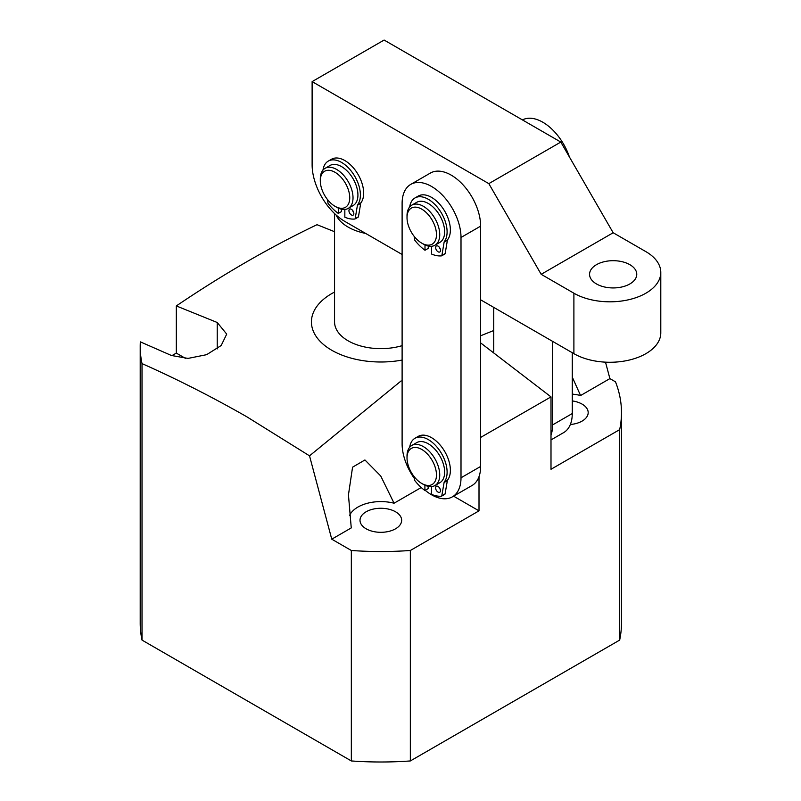 <?xml version="1.0" encoding="UTF-8"?>
<svg xmlns="http://www.w3.org/2000/svg" width="801" height="801" viewBox="0 0 801 801"><rect width="100%" height="100%" fill="white"/><g stroke="black" fill="none" stroke-linecap="round" stroke-linejoin="round"><path stroke-width="1.2" d="M334.558 213.567L334.558 321.922A46.278 26.713 0 0 0 348.115 340.815A46.278 26.713 0 0 0 402.112 345.652M402.112 360.07A69.417 40.08 180 0 1 331.754 350.257A69.417 40.08 180 0 1 334.558 292.055M185.522 358.407L176.32 353.101L176.32 305.932L217.231 322.493L226.713 334.117L221.176 345.521L206.638 354.673L188.025 358.407L171.414 355.484L140.335 341.857A240.64 138.933 180 0 0 140.205 346.573A240.64 138.933 180 0 0 142.017 363.604C176.881 379.083 211.764 396.785 246.678 416.7L309.526 455.839L401.091 380.956M480.64 437.426L550.998 396.885L480.64 342.908M493.726 330.533L480.64 335.759M570.352 424.5A20.826 12.025 0 0 0 588.184 412.605A20.826 12.025 0 0 0 582.077 404.105A20.826 12.025 0 0 0 572.264 400.921M366.117 528.79A20.826 12.025 180 0 1 360.009 520.29A20.826 12.025 180 0 1 372.865 509.186A20.826 12.025 180 0 1 395.564 511.789A20.826 12.025 180 0 1 401.661 520.29A20.826 12.025 180 0 1 388.805 531.403A20.826 12.025 180 0 1 366.117 528.79M605.506 362.162L609.891 378.603L615.498 381.837A240.64 138.933 0 0 1 621.476 412.605L621.476 623.068A240.64 138.933 180 0 1 619.664 640.099L410.342 760.95A240.64 138.933 180 0 1 351.339 760.95L142.017 640.099A240.64 138.933 180 0 1 140.205 623.068L140.205 346.573M421.246 487.519L394.052 503.218L380.755 476.014L364.936 459.964L352.57 467.183L348.445 494.858L351.259 527.919L331.754 539.183L351.339 550.487L351.339 760.95M309.526 455.839L331.754 539.183M334.558 231.709L317.026 224.701C270.127 247.119 223.219 274.192 176.32 305.932M550.998 396.885L550.998 469.286L619.664 429.636A240.64 138.933 0 0 0 621.476 412.605M619.664 429.636L619.664 640.099M453.576 496.159L479.008 510.848L410.342 550.487L410.342 760.95M479.008 510.848L479.008 476.685M142.017 363.604L142.017 640.099M176.32 353.101L171.855 355.674M410.342 550.487A240.64 138.933 180 0 1 351.339 550.487M609.891 378.603L580.575 395.534L572.264 377.071M580.575 395.534A32.39 18.703 0 0 0 572.264 394.122M349.606 515.323A32.39 18.703 180 0 1 394.052 503.218M365.656 233.431A46.278 26.713 180 0 1 336.08 214.978M335.429 172.535A20.826 12.025 -120 0 0 320.3 180.796A20.826 12.025 -120 0 0 334.628 206.067A20.826 12.025 -120 0 0 335.028 206.298A20.826 12.025 -120 0 0 349.747 198.027A20.826 12.025 -120 0 0 335.429 172.535M320.3 180.796L320.3 178.903A23.139 13.357 60 0 1 325.096 168.32A23.139 13.357 60 0 1 337.101 169.722A23.139 13.357 60 0 1 351.859 190.137A23.139 13.357 60 0 1 348.235 208.39A23.139 13.357 60 0 1 336.66 207.249L335.028 206.298M325.096 168.32L330.002 165.487A23.139 13.357 60 0 1 342.017 166.888A23.139 13.357 60 0 1 356.765 187.304A23.139 13.357 60 0 1 353.141 205.557L348.235 208.39M414.387 478.487A41.652 24.05 60 0 1 402.112 443.774L402.112 203.464A41.652 24.05 60 0 1 410.733 184.4L430.367 173.066A41.652 24.05 60 0 1 451.193 175.129A41.652 24.05 60 0 1 480.64 226.142L480.64 466.452A41.652 24.05 60 0 1 472.019 485.516L452.385 496.85A41.652 24.05 60 0 1 425.211 490.322M410.733 184.4A41.652 24.05 60 0 1 431.559 186.463A41.652 24.05 60 0 1 461.006 237.476L461.006 477.786A41.652 24.05 60 0 1 452.385 496.85M569.391 156.926A41.652 24.05 -120 0 0 542.818 122.233A41.652 24.05 -120 0 0 522.442 119.92M493.726 307.374L493.726 352.83M550.998 435.113A41.652 24.05 -120 0 0 552.63 424.89L552.63 341.376M550.998 439.919L563.634 432.62A41.652 24.05 -120 0 0 572.264 413.546L572.264 352.72M428.195 485.456A20.826 12.025 -120 0 0 434.983 466.643A20.826 12.025 -120 0 0 415.288 447.439A20.826 12.025 -120 0 0 407.018 457.952A20.826 12.025 -120 0 0 421.737 483.454A20.826 12.025 -120 0 0 428.195 485.456M407.018 457.952L407.018 456.059A23.139 13.357 60 0 1 411.804 445.466A23.139 13.357 60 0 1 416.21 444.385A23.139 13.357 60 0 1 436.695 462.227A23.139 13.357 60 0 1 434.943 485.546A23.139 13.357 60 0 1 430.548 486.628A23.139 13.357 60 0 1 423.379 484.395L421.737 483.454M411.804 445.466L416.72 442.633A23.139 13.357 60 0 1 421.116 441.551A23.139 13.357 60 0 1 441.611 459.394A23.139 13.357 60 0 1 439.859 482.713L434.943 485.546M436.245 231.539A20.826 12.025 -120 0 0 420.455 208.46A20.826 12.025 -120 0 0 407.018 217.632A20.826 12.025 -120 0 0 407.238 220.736A20.826 12.025 -120 0 0 421.737 243.144A20.826 12.025 -120 0 0 436.245 231.539M407.018 217.632L407.018 215.749A23.139 13.357 60 0 1 411.804 205.156A23.139 13.357 60 0 1 428.295 210.012A23.139 13.357 60 0 1 439.489 231.199A23.139 13.357 60 0 1 434.943 245.236A23.139 13.357 60 0 1 423.379 244.085L421.737 243.144M411.804 205.156L416.72 202.323A23.139 13.357 60 0 1 433.201 207.179A23.139 13.357 60 0 1 444.395 228.365A23.139 13.357 60 0 1 439.859 242.393L434.943 245.236M629.856 264.68A23.599 13.627 0 0 0 604.134 261.727A23.599 13.627 0 0 0 589.566 274.312A23.599 13.627 0 0 0 596.475 283.944A23.599 13.627 0 0 0 622.197 286.898A23.599 13.627 0 0 0 636.765 274.312A23.599 13.627 0 0 0 629.856 264.68M480.64 299.814L573.896 353.662L573.896 293.206L541.176 274.312L488.82 183.629L312.12 81.612L312.12 164.736A46.278 26.713 -120 0 0 344.841 221.416L402.112 254.478M573.896 293.206A50.904 29.387 -0 0 0 645.886 293.206A50.904 29.387 -0 0 0 660.795 272.42A50.904 29.387 -0 0 0 645.886 251.644L613.165 232.751L560.81 142.067L384.11 40.05L312.12 81.612M488.82 183.629L560.81 142.067M660.795 272.42L660.795 332.876A50.904 29.387 180 0 1 645.886 353.662A50.904 29.387 180 0 1 573.896 353.662M541.176 274.312L613.165 232.751M440.24 489.331A3.474 2.002 60 0 1 439.078 487.328M440.48 490.703A3.474 2.002 60 0 1 439.759 492.275A3.474 2.002 60 0 1 437.086 491.343A3.474 2.002 60 0 1 435.574 487.849A3.474 2.002 60 0 1 436.285 486.267A3.474 2.002 60 0 1 438.968 487.198A3.474 2.002 60 0 1 440.48 490.703M409.701 447.238A26.613 15.359 60 0 1 414.988 438.267A26.613 15.359 60 0 1 435.524 445.436A26.613 15.359 60 0 1 447.108 472.27A26.613 15.359 60 0 1 444.305 481.962L447.579 480.069A2.313 1.332 -120 0 0 447.358 480.6L445.066 493.947A0.921 0.531 60 0 1 444.755 494.287L441.711 496.039M414.988 438.267L418.262 436.375A26.613 15.359 60 0 1 438.798 443.544A26.613 15.359 60 0 1 450.382 470.377A26.613 15.359 60 0 1 447.579 480.069M424.92 485.206L424.9 490.502A36.786 21.237 60 0 1 414.898 480.7A0.921 0.531 -120 0 1 414.588 479.999L414.127 476.605M424.9 490.502L428.175 488.61L428.185 486.337M447.358 480.6L444.094 482.492L441.792 495.839A0.921 0.531 -120 0 1 441.481 496.179A36.786 21.237 60 0 1 431.449 494.307L431.479 486.597M444.094 482.492A2.313 1.332 60 0 1 444.305 481.962M440.3 249.021A3.474 2.002 60 0 1 439.148 247.008M440.54 250.383A3.474 2.002 60 0 1 439.819 251.965A3.474 2.002 60 0 1 437.146 251.033A3.474 2.002 60 0 1 435.634 247.539A3.474 2.002 60 0 1 436.355 245.957A3.474 2.002 60 0 1 439.028 246.888A3.474 2.002 60 0 1 440.54 250.383M409.691 206.938A26.613 15.359 60 0 1 414.978 197.957A26.613 15.359 60 0 1 435.494 205.096A26.613 15.359 60 0 1 447.098 231.879A26.613 15.359 60 0 1 444.335 241.602L447.609 239.709A2.313 1.332 -120 0 0 447.399 240.24L445.146 253.627A0.921 0.531 60 0 1 444.835 253.967L441.792 255.729M414.978 197.957L418.252 196.065A26.613 15.359 60 0 1 438.768 203.204A26.613 15.359 60 0 1 450.372 229.987A26.613 15.359 60 0 1 447.609 239.709M425.001 244.926L424.991 250.252A36.786 21.237 60 0 1 414.978 240.48A0.921 0.531 -120 0 1 414.668 239.789L414.187 236.375M424.991 250.252L428.265 248.37L428.265 246.047M447.399 240.24L444.124 242.132L441.872 255.519A0.921 0.531 -120 0 1 441.561 255.859A36.786 21.237 60 0 1 431.539 254.037L431.539 246.277M444.124 242.132A2.313 1.332 60 0 1 444.335 241.602M348.936 210.703A3.474 2.002 -120 0 0 350.448 214.197A3.474 2.002 -120 0 0 353.121 215.129A3.474 2.002 -120 0 0 353.842 213.537A3.474 2.002 -120 0 0 352.33 210.042A3.474 2.002 -120 0 0 349.657 209.111A3.474 2.002 -120 0 0 348.936 210.703M352.45 210.172A3.474 2.002 -120 0 0 353.601 212.175M344.841 209.441L344.841 217.211A36.786 21.237 -120 0 0 354.863 219.013A0.921 0.531 -120 0 0 355.173 218.673L357.416 205.286A2.313 1.332 60 0 1 357.626 204.756L360.901 202.863A26.613 15.359 -120 0 0 363.664 193.131A26.613 15.359 -120 0 0 352.04 166.358A26.613 15.359 -120 0 0 331.544 159.229L328.27 161.111A26.613 15.359 -120 0 0 322.973 170.102M357.626 204.756A26.613 15.359 -120 0 0 360.39 195.023A26.613 15.359 -120 0 0 348.775 168.24A26.613 15.359 -120 0 0 328.27 161.111M341.576 209.211L341.576 211.544L338.302 213.426L338.302 208.1M327.489 199.549L327.969 202.973A0.921 0.531 -120 0 0 328.28 203.664A36.786 21.237 -120 0 0 338.302 213.426M355.173 218.673L358.447 216.791L360.69 203.394L357.416 205.286M360.901 202.863A2.313 1.332 -120 0 0 360.69 203.394M358.447 216.791A0.921 0.531 60 0 1 358.137 217.131L355.093 218.883M217.231 348.936L217.231 322.493M480.64 226.142L461.006 237.476M480.64 466.452L461.006 477.786M552.63 424.89L572.264 413.546M441.792 495.839L445.066 493.947M441.872 255.519L445.146 253.627M441.611 496.139L444.885 494.247M441.691 255.819L444.955 253.927M358.267 217.081L354.993 218.973"/></g></svg>
